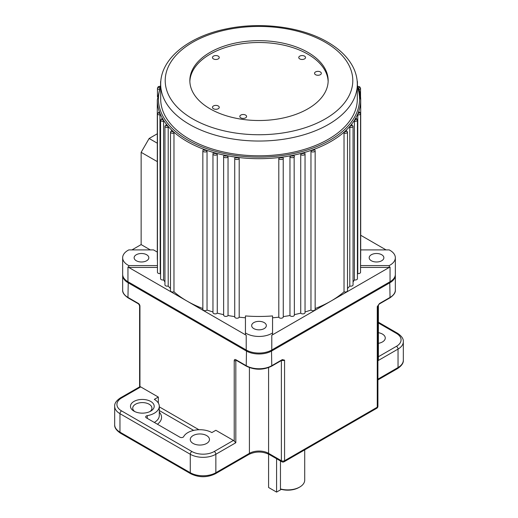 <?xml version="1.0" encoding="UTF-8"?>
<svg xmlns="http://www.w3.org/2000/svg" width="518" height="518" viewBox="0 0 518 518"><rect width="100%" height="100%" fill="white"/><g stroke="black" fill="none" stroke-linecap="round" stroke-linejoin="round"><path stroke-width="0.78" d="M203.205 149.98L204.15 149.411A101.703 58.715 0 0 0 206.067 150.103L207.038 151.36L207.038 310.062A101.703 58.715 0 0 0 212.956 311.94M358.534 87.892A101.703 58.715 180 0 1 360.703 99.968A101.703 58.715 180 0 1 358.534 112.037A101.703 58.715 180 0 1 358.042 113.312A101.703 58.715 180 0 1 355.523 118.467A101.703 58.715 180 0 1 354.791 119.697A101.703 58.715 180 0 1 351.275 124.65A101.703 58.715 180 0 1 350.304 125.829A101.703 58.715 180 0 1 345.843 130.523A101.703 58.715 180 0 1 344.645 131.63A101.703 58.715 180 0 1 313.85 149.411A101.703 58.715 180 0 1 311.933 150.103A101.703 58.715 180 0 1 303.801 152.68A101.703 58.715 180 0 1 301.761 153.237A101.703 58.715 180 0 1 293.175 155.27A101.703 58.715 180 0 1 291.038 155.691A101.703 58.715 180 0 1 282.116 157.148A101.703 58.715 180 0 1 279.908 157.427A101.703 58.715 180 0 1 238.092 157.427A101.703 58.715 180 0 1 235.884 157.148A101.703 58.715 180 0 1 226.962 155.691A101.703 58.715 180 0 1 224.825 155.27A101.703 58.715 180 0 1 216.239 153.237A101.703 58.715 180 0 1 214.199 152.68A101.703 58.715 180 0 1 206.067 150.103A1.133 0.654 0 0 1 204.306 150.22A1.133 0.654 0 0 1 204.15 149.411A101.703 58.715 180 0 1 187.082 141.485A101.703 58.715 180 0 1 173.355 131.63L173.97 133.1L173.97 291.802A101.703 58.715 0 0 0 187.082 301.107A101.703 58.715 0 0 0 202.849 308.54M159.246 112.322L159.466 112.037A1.133 0.654 0 0 0 158.625 112.49A1.133 0.654 0 0 0 158.909 113.138A1.133 0.654 0 0 0 159.958 113.312L160.224 273.569A101.703 58.715 0 0 0 160.58 274.378M162.128 118.764L162.477 118.467A1.133 0.654 0 0 0 162.037 119.541A1.133 0.654 0 0 0 163.209 119.697L163.597 121.231L163.597 279.934A101.703 58.715 0 0 0 164.944 281.928M166.252 124.98L166.725 124.65A1.133 0.654 0 0 0 166.407 125.706A1.133 0.654 0 0 0 167.696 125.829L168.201 127.337L168.201 286.04A101.703 58.715 0 0 0 170.493 288.513M171.575 130.892L172.157 130.523A1.133 0.654 0 0 0 171.95 131.54A1.133 0.654 0 0 0 173.355 131.63A101.703 58.715 180 0 1 172.157 130.523A101.703 58.715 180 0 1 167.696 125.829A101.703 58.715 180 0 1 166.725 124.65A101.703 58.715 180 0 1 163.209 119.697A101.703 58.715 180 0 1 162.477 118.467A101.703 58.715 180 0 1 159.958 113.312A101.703 58.715 180 0 1 159.466 112.037A101.703 58.715 180 0 1 157.297 99.968L157.297 257.744A101.703 58.715 180 0 0 157.446 260.936M213.189 153.309L214.199 152.68A1.133 0.654 0 0 0 214.42 153.425A1.133 0.654 0 0 0 216.239 153.237L217.269 154.435L217.269 313.131A101.703 58.715 0 0 0 223.627 314.64M228.037 315.514L228.037 156.818L226.962 155.691A1.133 0.654 0 0 1 225.09 155.944A1.133 0.654 0 0 1 224.825 155.27L223.763 155.97L223.86 155.594L223.627 156.404L223.627 315.106A2.26 1.308 0 0 0 225.531 316.394A2.26 1.308 0 0 0 228.037 315.514A101.703 58.715 0 0 0 234.725 316.608M234.784 157.919L234.725 158.217A2.26 1.308 180 0 1 234.784 157.919L235.884 157.148A1.133 0.654 0 0 0 236.189 157.75A1.133 0.654 0 0 0 237.309 157.919A1.133 0.654 0 0 0 238.092 157.427L239.199 158.482L239.199 317.184A101.703 58.715 0 0 0 245.441 317.78M278.801 158.482L279.908 157.427A1.133 0.654 0 0 0 280.212 157.75A1.133 0.654 0 0 0 281.559 157.861A1.133 0.654 0 0 0 282.116 157.148L283.216 157.919A2.26 1.308 180 0 1 283.275 158.217A2.26 1.308 180 0 1 281.876 159.421A2.26 1.308 180 0 1 279.416 159.136A2.26 1.308 180 0 1 278.801 158.482L278.801 317.184A2.26 1.308 0 0 0 281.248 318.214A2.26 1.308 0 0 0 283.275 316.912L283.216 157.919M289.963 156.818L291.038 155.691A1.133 0.654 0 0 0 291.31 155.944A1.133 0.654 0 0 0 292.715 156.035A1.133 0.654 0 0 0 293.175 155.27L294.237 155.97A2.26 1.308 180 0 1 294.373 156.404A2.26 1.308 180 0 1 292.974 157.614A2.26 1.308 180 0 1 290.514 157.33A2.26 1.308 180 0 1 289.963 156.818L289.963 315.514A2.26 1.308 0 0 0 292.469 316.394A2.26 1.308 0 0 0 294.373 315.106L294.14 155.594M294.373 314.64A101.703 58.715 0 0 0 300.731 313.131A2.26 1.308 0 0 0 303.27 313.856A2.26 1.308 0 0 0 305.044 312.587L305.044 153.885A2.26 1.308 180 0 1 303.652 155.089A2.26 1.308 180 0 1 301.185 154.811A2.26 1.308 180 0 1 300.731 154.435L301.761 153.237A1.133 0.654 0 0 0 301.988 153.425A1.133 0.654 0 0 0 303.438 153.496A1.133 0.654 0 0 0 303.801 152.68L304.811 153.309M305.044 311.94A101.703 58.715 0 0 0 310.962 310.062A2.26 1.308 0 0 0 313.507 310.638A2.26 1.308 0 0 0 315.151 309.382L315.151 150.686A2.26 1.308 180 0 1 313.759 151.891A2.26 1.308 180 0 1 311.299 151.606A2.26 1.308 180 0 1 310.962 151.36L311.933 150.103A1.133 0.654 0 0 0 312.095 150.22A1.133 0.654 0 0 0 313.597 150.272A1.133 0.654 0 0 0 313.85 149.411L314.795 149.98M346.218 130.381L347.507 132.006A2.26 1.308 180 0 1 346.335 133.145A2.26 1.308 180 0 1 344.03 133.1L344.645 131.63A1.133 0.654 0 0 0 346.134 131.488A1.133 0.654 0 0 0 346.05 130.62A1.133 0.654 0 0 0 345.843 130.523L346.425 130.892M351.567 124.482L353.056 126.165A2.26 1.308 180 0 1 349.799 127.337L350.304 125.829A1.133 0.654 0 0 0 351.716 125.621A1.133 0.654 0 0 0 351.592 124.78A1.133 0.654 0 0 0 351.275 124.65L351.748 124.98M355.736 118.279L356.526 118.564L357.42 120.008A2.26 1.308 180 0 1 354.403 121.231L354.791 119.697A1.133 0.654 0 0 0 356.119 119.431A1.133 0.654 0 0 0 355.963 118.622A1.133 0.654 0 0 0 355.523 118.467L355.872 118.764M358.663 111.836L359.654 112.16L360.554 113.597A2.26 1.308 180 0 1 357.776 114.867L358.042 113.312A1.133 0.654 0 0 0 359.278 112.989A1.133 0.654 0 0 0 359.091 112.212A1.133 0.654 0 0 0 358.534 112.037L358.754 112.322M136.286 260.742A7.343 4.241 180 0 1 134.13 257.744A7.343 4.241 180 0 1 138.669 253.826A7.343 4.241 180 0 1 146.672 254.746A7.343 4.241 180 0 1 148.821 257.744A7.343 4.241 180 0 1 144.289 261.661A7.343 4.241 180 0 1 136.286 260.742M371.328 260.742A7.343 4.241 180 0 1 369.179 257.744A7.343 4.241 180 0 1 373.711 253.826A7.343 4.241 180 0 1 381.714 254.746A7.343 4.241 180 0 1 383.87 257.744A7.343 4.241 180 0 1 379.331 261.661A7.343 4.241 180 0 1 371.328 260.742M253.807 328.593A7.343 4.241 180 0 1 251.657 325.595A7.343 4.241 180 0 1 256.19 321.678A7.343 4.241 180 0 1 264.193 322.597A7.343 4.241 180 0 1 266.343 325.595A7.343 4.241 180 0 1 261.81 329.513A7.343 4.241 180 0 1 253.807 328.593M245.603 115.08A3.393 1.955 0 0 0 241.284 114.854A3.393 1.955 0 0 0 240.112 117.262A3.393 1.955 0 0 0 240.812 117.851A3.393 1.955 0 0 0 246.303 117.262A3.393 1.955 0 0 0 245.603 115.08M243.447 118.415A1.431 0.829 0 0 0 242.968 118.415M320.338 71.931A3.393 1.955 0 0 0 316.019 71.704A3.393 1.955 0 0 0 314.847 74.113A3.393 1.955 0 0 0 315.546 74.702A3.393 1.955 0 0 0 321.037 74.113A3.393 1.955 0 0 0 320.338 71.931M318.181 75.265A1.431 0.829 0 0 0 317.702 75.265M218.246 56.138A3.393 1.955 0 0 0 213.928 55.912A3.393 1.955 0 0 0 212.756 58.32A3.393 1.955 0 0 0 213.455 58.91A3.393 1.955 0 0 0 218.946 58.32A3.393 1.955 0 0 0 218.246 56.138M216.09 59.473A1.431 0.829 0 0 0 215.611 59.473M218.246 105.963A3.393 1.955 0 0 0 213.928 105.737A3.393 1.955 0 0 0 212.756 108.145A3.393 1.955 0 0 0 213.455 108.728A3.393 1.955 0 0 0 218.946 108.145A3.393 1.955 0 0 0 218.246 105.963M216.09 109.298A1.431 0.829 0 0 0 215.611 109.298M304.545 56.138A3.393 1.955 0 0 0 300.226 55.912A3.393 1.955 0 0 0 299.054 58.32A3.393 1.955 0 0 0 299.754 58.91A3.393 1.955 0 0 0 305.244 58.32A3.393 1.955 0 0 0 304.545 56.138M302.389 59.473A1.431 0.829 0 0 0 301.91 59.473M307.899 52.357A69.159 39.925 0 0 0 232.537 43.7A69.159 39.925 0 0 0 189.841 80.588A69.159 39.925 0 0 0 210.101 108.825A69.159 39.925 0 0 0 285.463 117.476A69.159 39.925 0 0 0 328.159 80.588A69.159 39.925 0 0 0 307.899 52.357M328.14 81.514A69.159 39.925 0 0 0 307.899 54.202A69.159 39.925 0 0 0 233.275 45.37A69.159 39.925 0 0 0 189.86 81.514M245.441 334.77L245.441 332.925A18.078 10.438 0 0 0 246.218 333.398A18.078 10.438 0 0 0 272.559 332.925L272.559 315.935A101.703 58.715 180 0 1 245.441 315.935L245.441 334.77A18.078 10.438 0 0 0 246.218 335.243L127.952 266.971A18.078 10.438 0 0 0 128.781 267.417L157.446 267.417M157.297 252.078L153.548 249.916L128.781 249.916A18.078 10.438 0 0 0 122.662 257.744A18.078 10.438 0 0 0 127.952 265.125A18.078 10.438 0 0 0 128.781 265.572L128.781 267.417M360.554 265.572L389.219 265.572A18.078 10.438 0 0 0 395.338 257.744L395.338 274.352A18.078 10.438 180 0 1 390.048 281.734L271.782 350.006A18.078 10.438 180 0 1 246.218 350.006L127.952 281.734A18.078 10.438 180 0 1 122.662 274.352L122.662 257.744M189.484 139.18A98.31 56.76 0 0 0 296.62 151.483A98.31 56.76 0 0 0 357.31 99.042L357.31 84.279A98.31 56.76 180 0 1 296.62 136.72A98.31 56.76 180 0 1 189.484 124.417A98.31 56.76 180 0 1 160.69 84.279L160.69 99.042A98.31 56.76 0 0 0 189.484 139.18M357.31 84.771L360.703 99.968L360.703 257.744A101.703 58.715 180 0 1 360.554 260.936M357.42 274.378A101.703 58.715 0 0 0 357.776 273.569A2.26 1.308 0 0 0 360.554 272.293L360.554 113.597M357.776 114.867L357.776 273.569M353.056 281.928A101.703 58.715 0 0 0 354.403 279.934A2.26 1.308 0 0 0 357.42 278.703L357.42 120.008M354.403 121.231L354.403 279.934M347.507 288.513A101.703 58.715 0 0 0 348.899 287.043A101.703 58.715 0 0 0 349.799 286.04A2.26 1.308 0 0 0 353.056 284.868L353.056 126.165M349.799 127.337L349.799 286.04M315.151 308.54A101.703 58.715 0 0 0 330.918 301.107A101.703 58.715 0 0 0 344.03 291.802A2.26 1.308 0 0 0 346.335 291.848A2.26 1.308 0 0 0 347.507 290.702L347.507 132.006M344.03 133.1L344.03 291.802M310.962 151.36L310.962 310.062M300.731 154.435L300.731 313.131M283.275 316.608A101.703 58.715 0 0 0 289.963 315.514M272.559 317.78A101.703 58.715 0 0 0 278.801 317.184M173.97 133.1A2.26 1.308 180 0 1 171.154 132.925A2.26 1.308 180 0 1 170.493 132.006L170.493 290.702A2.26 1.308 0 0 0 171.665 291.848A2.26 1.308 0 0 0 173.97 291.802M168.201 127.337A2.26 1.308 180 0 1 165.605 127.091A2.26 1.308 180 0 1 164.944 126.165L164.944 284.868A2.26 1.308 0 0 0 168.201 286.04M163.597 121.231A2.26 1.308 180 0 1 161.24 120.927A2.26 1.308 180 0 1 160.58 120.008L160.58 278.703A2.26 1.308 0 0 0 163.597 279.934M160.224 114.867A2.26 1.308 180 0 1 158.113 114.517A2.26 1.308 180 0 1 157.446 113.597L157.446 272.293A2.26 1.308 0 0 0 160.224 273.569M131.928 249.916L141.142 244.593L141.142 152.324L149.132 138.487L157.297 133.773M150.349 249.916L141.142 244.593M157.355 161.655L141.142 152.324M360.554 267.417L389.219 267.417A18.078 10.438 0 0 0 390.048 266.971L271.782 335.243A18.078 10.438 0 0 0 272.559 334.77L272.559 332.925M239.199 158.482A2.26 1.308 180 0 1 237.632 159.466A2.26 1.308 180 0 1 235.392 159.136A2.26 1.308 180 0 1 234.725 158.217L234.725 316.912A2.26 1.308 0 0 0 236.752 318.214A2.26 1.308 0 0 0 239.199 317.184M217.269 154.435A2.26 1.308 180 0 1 213.617 154.811A2.26 1.308 180 0 1 212.956 153.885L212.956 312.587A2.26 1.308 0 0 0 214.73 313.856A2.26 1.308 0 0 0 217.269 313.131M207.038 151.36A2.26 1.308 180 0 1 203.509 151.606A2.26 1.308 180 0 1 202.849 150.686L202.849 309.382A2.26 1.308 0 0 0 204.493 310.638A2.26 1.308 0 0 0 207.038 310.062M360.703 235.263L386.072 249.916M395.338 257.744A18.078 10.438 0 0 0 389.219 249.916L360.703 249.916M389.219 265.572L389.219 267.417M157.161 161.577L157.297 159.9M157.297 143.201L149.132 138.487M128.781 265.572L157.446 265.572M298.951 487.49L299.754 487.024L298.951 487.49A15.818 9.136 180 0 1 281.313 489.368L280.458 488.934A16.952 9.784 0 0 0 299.754 487.024L299.754 487.024A16.952 9.784 0 0 0 304.714 480.108L304.714 449.864M133.948 401.45A11.862 6.851 180 0 1 150.732 401.45A11.862 6.851 180 0 1 150.732 411.137L150.732 411.137A11.862 6.851 180 0 1 133.948 411.137A11.862 6.851 180 0 1 133.948 401.45M149.844 411.596A9.602 5.543 0 0 0 151.942 408.139A9.602 5.543 0 0 0 146.011 403.01A9.602 5.543 0 0 0 135.548 404.215A9.602 5.543 0 0 0 132.731 408.139A9.602 5.543 0 0 0 134.829 411.596M140.741 386.914L121.562 397.986A2.26 1.308 -120 0 0 120.435 397.876L139.944 386.7A2.26 1.308 60 0 1 140.741 386.914L158.32 397.066L154.325 399.372A16.952 9.784 180 0 1 159.291 406.293A16.952 9.784 180 0 1 147.274 415.656A2.26 1.308 0 0 0 146.335 415.98A2.26 1.308 0 0 0 145.675 416.899A2.26 1.308 0 0 0 146.335 417.825L179.895 437.198A2.26 1.308 0 0 0 183.657 436.655A16.952 9.784 180 0 1 187.885 432.588A16.952 9.784 180 0 1 211.856 432.588L215.851 430.283L233.43 440.43A2.26 1.308 60 0 1 234.227 441.135L235.826 442.735L215.851 454.267L215.851 472.72L249.411 453.347A13.559 7.828 180 0 1 268.589 453.347L281.371 460.729L281.371 360.541M378.393 343.33A9.602 5.543 0 0 0 382.452 341.938A9.602 5.543 0 0 0 385.269 338.014A9.602 5.543 0 0 0 378.393 332.698M206.663 443.427A9.602 5.543 0 0 0 209.473 439.51A9.602 5.543 0 0 0 203.548 434.382A9.602 5.543 0 0 0 193.078 435.586A9.602 5.543 0 0 0 190.268 439.51A9.602 5.543 0 0 0 196.192 444.632A9.602 5.543 0 0 0 206.663 443.427M280.458 488.934L280.458 460.968M395.325 274.812A18.078 10.438 180 0 1 395.338 275.272A18.078 10.438 180 0 1 390.048 282.653L271.782 350.932A18.078 10.438 180 0 1 246.218 350.932L127.952 282.653A18.078 10.438 180 0 1 122.662 275.272A18.078 10.438 180 0 1 122.675 274.812M158.32 403.03L158.32 397.066M389.808 297.934L379.286 304.008L377.259 306.643L379.519 303.496L390.048 297.416A18.078 10.438 0 0 0 395.338 290.035C395.674 292.528 393.829 295.156 389.808 297.934A1.133 0.654 -120 0 0 390.048 297.416L389.75 281.902M282.31 359.615L284.57 360.159L282.077 360.133A1.133 0.654 -120 0 0 282.31 359.615L271.782 365.695A18.078 10.438 0 0 1 246.218 365.695L246.51 350.174M378.393 356.74L396.438 346.322A2.26 1.308 60 0 1 398.038 349.087L398.038 367.54A18.078 10.438 0 0 0 403.328 360.159L403.328 341.705A18.078 10.438 180 0 1 398.038 349.087L378.056 360.619L378.393 359.194L378.393 304.927M379.286 304.008A1.133 0.654 -120 0 0 379.519 303.496M268.589 454.124L268.589 487.49L276.58 492.1L281.313 489.368M276.58 492.1L276.58 458.728M160.69 86.804A100.57 58.068 0 0 0 187.885 140.1A100.57 58.068 0 0 0 307.122 150.032A100.57 58.068 0 0 0 357.31 86.804M160.742 82.265A2.26 1.308 180 0 1 160.58 81.773L160.845 80.905M158.922 89.4A2.26 1.308 180 0 1 158.113 89.102A2.26 1.308 180 0 1 157.446 88.177C157.848 86.791 158.735 86.208 160.114 86.422M159.907 86.616A1.133 0.654 0 0 0 158.709 86.953A1.133 0.654 0 0 0 158.909 87.717A1.133 0.654 0 0 0 159.427 87.885M228.037 156.818A2.26 1.308 180 0 1 224.288 157.33A2.26 1.308 180 0 1 223.627 156.404M357.886 86.422L359.654 86.739L360.554 88.177A2.26 1.308 180 0 1 359.078 89.4M358.573 87.885A1.133 0.654 0 0 0 359.382 87.425A1.133 0.654 0 0 0 359.091 86.797A1.133 0.654 0 0 0 358.093 86.616M357.155 80.905L357.42 81.773A2.26 1.308 180 0 1 357.258 82.265M192.677 118.881A93.79 54.15 0 0 0 325.323 118.881A93.79 54.15 0 0 0 325.323 42.301A93.79 54.15 0 0 0 192.677 42.301A93.79 54.15 0 0 0 192.677 118.881M127.952 281.734L127.952 266.971M390.048 281.734L390.048 266.971M271.782 350.006L271.782 335.243M246.218 350.006L246.218 335.243M271.49 350.174L271.782 365.695A1.133 0.654 -120 0 1 271.549 366.213L282.077 360.133M122.662 275.272L122.662 290.035A18.078 10.438 0 0 0 127.952 297.416L138.345 303.412A2.26 1.308 60 0 1 139.944 306.183L139.944 386.7M128.25 281.902L127.952 297.416A1.133 0.654 -60 0 0 128.192 297.934C124.184 295.182 122.339 292.547 122.662 290.035M159.291 406.85L198.925 429.739M234.227 441.135L234.227 360.619A2.26 1.308 60 0 1 235.826 359.699L246.218 365.695A1.133 0.654 -60 0 0 246.451 366.213C254.817 370.208 263.183 370.208 271.549 366.213M281.74 360.327A2.26 1.308 180 0 0 284.57 360.159L284.57 460.729L377.259 407.213L377.259 306.643A2.26 1.308 180 0 0 377.92 305.73L377.92 406.293A2.26 1.308 180 0 1 377.259 407.213A2.26 1.308 -120 0 1 376.793 408.249L284.104 461.765A2.26 1.308 60 0 0 284.57 460.729A2.26 1.308 180 0 1 281.371 460.729A2.26 1.308 -60 0 0 281.844 461.765L269.056 454.383A2.26 1.308 -60 0 1 268.589 453.347L268.589 367.592M121.562 397.986A15.818 9.136 0 0 0 121.562 410.904A2.26 1.308 120 0 0 119.962 413.675L119.962 432.129L190.281 472.72A18.078 10.438 0 0 0 215.851 472.72A2.26 1.308 -120 0 1 215.384 473.756C207.174 477.706 198.964 477.706 190.747 473.756A2.26 1.308 -60 0 1 190.281 472.72L190.281 454.267L119.962 413.675A18.078 10.438 180 0 1 114.672 406.293L114.672 424.747A18.078 10.438 0 0 0 119.962 432.129A2.26 1.308 -60 0 0 120.435 433.158C116.323 430.374 114.4 427.57 114.672 424.747M214.251 451.502A2.26 1.308 60 0 1 215.851 454.267A18.078 10.438 180 0 1 190.281 454.267A2.26 1.308 120 0 1 191.88 451.502A15.818 9.136 0 0 0 214.251 451.502L233.43 440.43M249.411 367.592L249.411 453.347A2.26 1.308 -120 0 1 248.944 454.383L215.384 473.756M236.299 360.347L235.826 360.619L235.826 442.735M121.562 410.904L191.88 451.502M378.056 360.619L378.056 305.471M377.92 379.15L398.038 367.54A2.26 1.308 60 0 1 397.565 368.576L377.92 379.914M396.438 346.322A15.818 9.136 0 0 0 396.438 333.404L378.393 322.979M147.274 418.369L147.274 415.656M154.325 422.435A16.952 9.784 0 0 0 159.291 415.52L159.291 406.293M193.68 430.4L159.291 410.541M159.291 412.147A19.211 11.092 180 0 1 157.427 424.229M235.988 360.159A1.133 0.654 60 0 0 235.826 360.619A1.133 0.654 180 0 1 234.227 360.619M139.944 306.183A1.133 0.654 180 0 1 139.607 305.724L139.607 386.804M396.438 333.404A2.26 1.308 -60 0 1 397.565 333.288L378.393 322.215M236.059 360.101L236.059 360.211A1.133 0.654 -60 0 1 235.826 359.699M138.345 303.412A1.133 0.654 120 0 0 138.578 303.93L128.192 297.934M157.446 113.597L159.337 111.836M160.58 120.008L162.263 118.279M164.944 126.165L166.433 124.482M170.493 132.006L171.782 130.381M202.849 150.686L203.393 149.495M212.956 153.885L213.338 152.868M357.31 84.279C357.29 78.231 355.814 72.371 352.887 66.705C347.785 57.084 339.348 48.873 327.583 42.075C301.664 26.819 260.968 21.568 226.644 28.833C188.656 36.338 160.392 58.702 160.69 84.279M360.554 88.177L360.554 96.736M357.42 81.773L357.42 85.01M160.58 81.773L160.58 85.01M157.446 88.177L157.446 96.736M315.151 150.686L314.607 149.495M305.044 153.885L304.662 152.868M160.69 84.771L157.297 99.968M395.338 275.272L395.338 290.035M397.565 368.576C401.677 365.786 403.6 362.982 403.328 360.159M269.056 454.383C262.354 451.256 255.646 451.256 248.944 454.383M190.747 473.756L120.435 433.158M376.793 408.249A2.26 2.26 0 0 0 377.92 406.293M281.844 461.765A2.26 2.26 0 0 0 284.104 461.765M403.328 341.705C403.613 338.908 401.69 336.104 397.565 333.288M120.435 397.876C116.323 400.66 114.4 403.47 114.672 406.293M236.059 360.211L246.451 366.213M138.578 303.93L139.607 305.724"/></g></svg>

